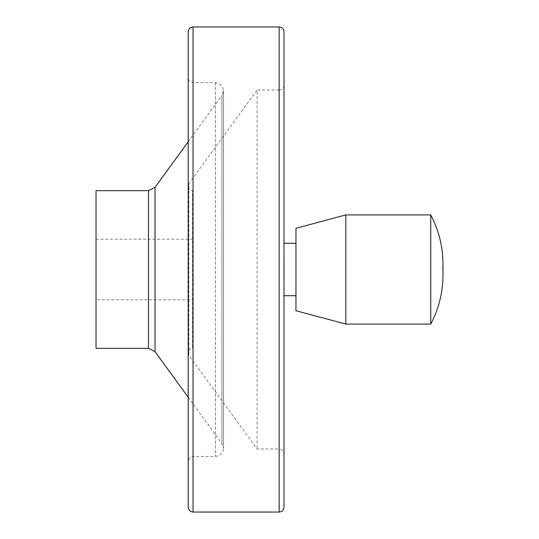 <?xml version="1.0" encoding="UTF-8"?>
<svg xmlns="http://www.w3.org/2000/svg" width="539" height="539" viewBox="0 0 539 539"><rect width="100%" height="100%" fill="white"/><g stroke="black" fill="none" stroke-linecap="round" stroke-linejoin="round"><path stroke-width="0.4" stroke-dasharray="2.69 2.02" d="M430.749 324.074L430.749 214.926M96.03 299.819L96.03 239.181L96.03 299.819L193.05 299.819L193.05 239.181L193.05 299.819M345.795 324.074L345.795 214.926M284.006 507.199L284.006 31.801M283.824 259.205L283.824 279.795M96.03 348.329L96.03 190.671M295.951 243.305L295.951 295.695L295.951 243.305M284.006 282.699L284.006 453.838C282.173 447.835 279.761 449.344 279.155 448.987L279.155 90.013L257.096 90.013L257.096 448.987L257.096 90.013L188.899 183.664L188.899 355.336L188.899 183.664C187.269 187.437 188.455 189.768 192.463 190.671L192.463 348.329L192.463 190.671L193.05 190.671L193.05 348.329L193.05 190.671M284.006 85.162C283.723 88.106 282.106 89.723 279.155 90.013L279.155 448.987L257.096 448.987L188.899 355.336L188.057 352.742C188.32 350.06 189.789 348.592 192.463 348.329L193.05 348.329M295.951 310.72L295.951 228.28M188.199 141.77L221.927 95.457L221.927 443.543L221.927 95.457C224.918 88.544 222.735 84.266 215.391 82.615L193.05 82.615C190.105 82.326 188.488 80.709 188.199 77.764L188.199 461.236L188.199 77.764M188.199 507.199L188.199 31.801M279.155 512.05L279.155 26.95M148.481 348.329L148.481 190.671M155.016 351.657L155.016 187.343M215.391 82.615L215.391 456.385L215.391 82.615M193.05 82.615L193.05 456.385L193.05 82.615M193.05 512.05L193.05 26.95M442.815 269.5L442.97 263.901M96.03 239.181L193.05 239.181M188.057 186.258L188.057 352.742L188.057 186.258M188.199 397.23L221.927 443.543L223.476 448.3L223.476 90.7L223.476 448.3C222.991 453.211 220.296 455.906 215.391 456.385L191.446 456.661C190.873 457.773 190.631 454.687 188.199 461.236"/><path stroke-width="0.81" d="M442.815 269.5C443.752 250.211 439.73 232.019 430.749 214.926L430.749 324.074C438.827 308.766 442.896 292.441 442.97 275.099L442.97 263.901M430.749 214.926L345.795 214.926L345.795 324.074L430.749 324.074M193.05 26.95L279.155 26.95C282.106 27.24 283.723 28.857 284.006 31.801L284.006 507.199C283.723 510.143 282.106 511.76 279.155 512.05L193.05 512.05C190.105 511.76 188.488 510.143 188.199 507.199L188.199 31.801C188.488 28.857 190.105 27.24 193.05 26.95L193.05 512.05M96.03 190.671L96.03 348.329L148.481 348.329L148.481 190.671L96.03 190.671M295.951 243.305L284.006 243.305L284.006 256.301M284.006 243.305L284.006 453.838M345.795 324.074L295.951 310.72L295.951 228.28L345.795 214.926M188.199 141.77L155.016 187.343L148.481 190.671M279.155 26.95L279.155 512.05M155.016 187.343L155.016 351.657L148.481 348.329M295.951 295.695L284.006 295.695M155.016 351.657L188.199 397.23"/></g></svg>
